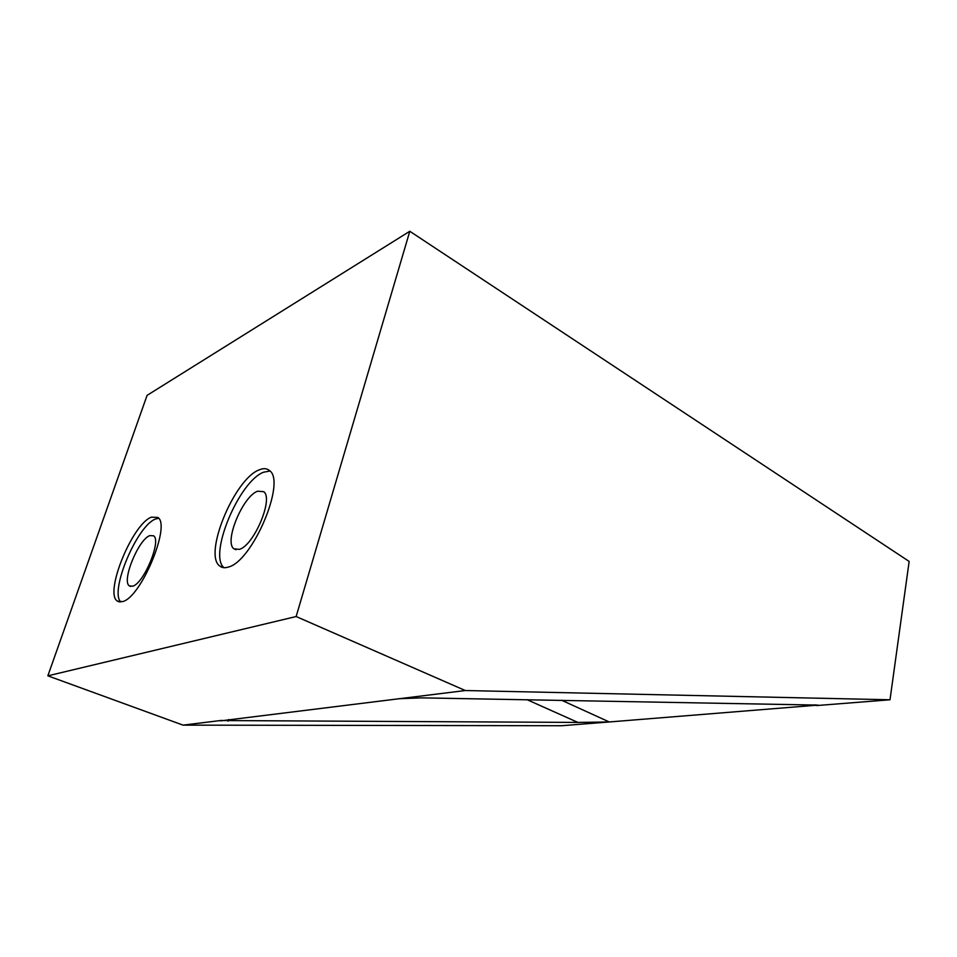 <?xml version="1.0" encoding="UTF-8"?>
<svg xmlns="http://www.w3.org/2000/svg" width="957" height="957" viewBox="0 0 957 957"><rect width="100%" height="100%" fill="white"/><g stroke="black" fill="none" stroke-linecap="round" stroke-linejoin="round"><path stroke-width="1.44" d="M257.624 491.204C242.767 496.193 223.782 542.105 233.927 548.792L239.286 549.378C253.868 545.753 273.869 498.298 263.701 491.683L257.624 491.204M149.866 535.609C138.466 539.281 121.276 581.389 129.422 585.923L132.676 586.198C143.873 583.555 161.781 540.179 153.563 535.8L149.866 535.609M259.06 469.935C263.39 468.057 266.895 468.284 269.551 470.617C286.394 481.586 252.337 561.735 228.304 567.058C224.847 568.159 222.012 567.824 219.811 566.066C203.028 554.904 234.274 479.062 259.06 469.935M269.958 471.023L263.606 472.208C239.166 481.096 208.219 555 223.95 567.668M151.373 517.175L157.749 517.414C171.375 524.603 141.014 597.754 122.568 601.606L117.436 601.14C103.966 593.507 132.353 523.91 151.373 517.175M158.599 518.263L155.501 519.053C137.162 525.453 109.445 591.151 120.726 601.989M527.008 699.663L577.908 722.427L220.684 720.537M465.317 690.535L296.144 616.535L409.799 231.271L909.15 561.436L890.01 699.77L465.317 690.535L220.589 720.872M221.486 720.418L183.05 725.131L561.687 725.729L609.274 721.961L561.627 700.261M577.908 722.427L609.274 721.961L818.091 705.094L421.654 697.868L398.519 698.73M890.01 699.77L816.548 705.572L815.089 704.807M409.799 231.271L147.091 395.361L47.85 675.833L183.05 725.131M296.144 616.535L47.85 675.833M228.675 719.544L228.173 721.171M233.927 548.792L236.008 549.749M129.422 585.923L130.642 586.438M119.422 601.953L117.436 601.14M223.232 567.585L219.811 566.066"/></g></svg>

